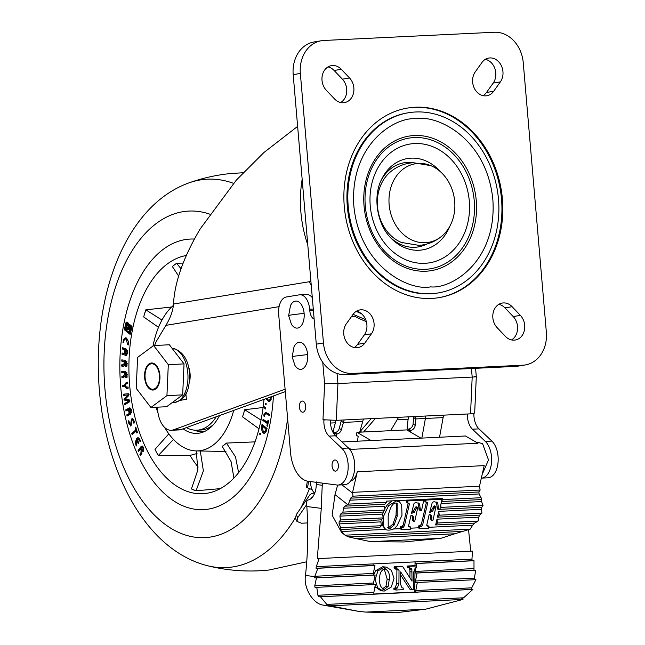 <?xml version="1.0" encoding="UTF-8"?>
<svg xmlns="http://www.w3.org/2000/svg" width="645" height="645" viewBox="0 0 645 645"><rect width="100%" height="100%" fill="white"/><g stroke="black" fill="none" stroke-linecap="round" stroke-linejoin="round"><path stroke-width="0.97" d="M418.129 163.459A39.837 32.75 -99.4 0 1 430.828 165.636A39.837 32.75 -99.4 0 1 454.225 197.733A39.837 32.75 -99.4 0 1 442.397 235.651A39.837 32.75 -99.4 0 1 425.716 242.689A39.837 32.75 -99.4 0 1 389.185 205.134A39.837 32.75 -99.4 0 1 418.129 163.459M442.397 235.651C435.641 241.48 427.82 244.721 418.928 245.366L401.367 242.431A39.837 32.75 -99.4 0 1 377.97 210.334A39.837 32.75 -99.4 0 1 389.798 172.417C396.554 166.587 404.383 163.354 413.268 162.709L430.828 165.636M352.106 373.439A31.871 26.195 80.6 0 0 352.404 373.423L345.236 374.608A31.871 26.195 -99.4 0 1 344.938 374.624A31.871 26.195 -99.4 0 1 316.292 344.164L323.459 342.979A31.871 26.195 80.6 0 0 352.106 373.439M356.645 347.744A14.343 11.787 -99.4 0 1 345.091 339.383A14.343 11.787 -99.4 0 1 346.349 323.782L353.049 314.389A14.343 11.787 -99.4 0 1 359.918 309.923A14.343 11.787 -99.4 0 1 372.415 317.477A14.343 11.787 -99.4 0 1 371.464 333.763L364.772 343.156A14.343 11.787 -99.4 0 1 357.894 347.623A14.343 11.787 -99.4 0 1 356.645 347.744M332.723 65.524A14.343 11.787 80.6 0 0 331.474 65.645A14.343 11.787 80.6 0 0 322.29 75.505A14.343 11.787 80.6 0 0 326.33 90.292L334.578 98.967A14.343 11.787 80.6 0 0 344.398 102.628A14.343 11.787 80.6 0 0 353.581 92.767A14.343 11.787 80.6 0 0 349.542 77.981L341.294 69.305A14.343 11.787 80.6 0 0 332.723 65.524M490.063 57.929A14.343 11.787 80.6 0 0 488.813 58.05A14.343 11.787 80.6 0 0 481.936 62.517L475.244 71.918A14.343 11.787 80.6 0 0 474.293 88.196A14.343 11.787 80.6 0 0 486.79 95.75A14.343 11.787 80.6 0 0 493.659 91.292L500.359 81.891A14.343 11.787 80.6 0 0 501.616 66.29A14.343 11.787 80.6 0 0 490.063 57.929M503.56 302.924A14.343 11.787 80.6 0 0 502.31 303.053A14.343 11.787 80.6 0 0 493.127 312.906A14.343 11.787 80.6 0 0 497.166 327.692L505.414 336.368A14.343 11.787 80.6 0 0 515.234 340.028A14.343 11.787 80.6 0 0 524.417 330.167A14.343 11.787 80.6 0 0 520.378 315.381L512.13 306.706A14.343 11.787 80.6 0 0 503.56 302.924M408.47 112.746L407.575 112.891A91.316 75.054 80.6 0 0 347.719 210.415A91.316 75.054 80.6 0 0 429.393 293.87A91.316 75.054 80.6 0 0 437.342 293.08L438.237 292.927A91.316 75.054 80.6 0 0 498.093 195.411A91.316 75.054 80.6 0 0 416.42 111.956A91.316 75.054 80.6 0 0 408.47 112.746A91.316 75.054 80.6 0 0 348.614 210.262A91.316 75.054 80.6 0 0 430.288 293.717A91.316 75.054 80.6 0 0 438.237 292.927M430.65 298.482A96.097 78.98 80.6 0 0 439.019 297.643A96.097 78.98 80.6 0 0 502.004 195.024A96.097 78.98 80.6 0 0 416.057 107.199A96.097 78.98 80.6 0 0 407.688 108.029A96.097 78.98 80.6 0 0 344.704 210.649A96.097 78.98 80.6 0 0 430.65 298.482M438.568 297.716A96.097 78.98 80.6 0 0 501.076 194.895A96.097 78.98 80.6 0 0 415.162 107.344A96.097 78.98 80.6 0 0 407.237 108.102M525.328 364.933L518.161 366.118A31.871 26.195 -99.4 0 1 515.686 366.384L522.853 365.199A31.871 26.195 80.6 0 0 525.328 364.933A31.871 26.195 80.6 0 0 546.355 332.223L523.248 62.694A31.871 26.195 80.6 0 0 494.304 32.25L323.855 40.474A31.871 26.195 80.6 0 0 321.379 40.74A31.871 26.195 80.6 0 0 300.352 73.449L323.459 342.979M300.352 73.449L293.193 74.635L316.292 344.164M356.451 311.204A14.343 11.787 -99.4 0 1 366.078 320.718A14.343 11.787 -99.4 0 1 364.304 334.94L357.604 344.341A14.343 11.787 -99.4 0 1 354.202 347.526M328.007 66.927A14.343 11.787 -99.4 0 1 334.126 70.49L342.374 79.166A14.343 11.787 -99.4 0 1 340.705 102.531M485.338 59.332A14.343 11.787 -99.4 0 1 494.973 68.846A14.343 11.787 -99.4 0 1 493.191 83.076L486.491 92.469A14.343 11.787 -99.4 0 1 483.089 95.654M498.843 304.327A14.343 11.787 -99.4 0 1 504.962 307.891L513.21 316.566A14.343 11.787 -99.4 0 1 511.541 339.931M293.193 74.635A31.871 26.195 -99.4 0 1 314.22 41.925L321.379 40.74M345.236 374.608L515.686 366.384M522.853 365.199L352.404 373.423M172.094 430.199A22.309 12.65 -92.8 0 0 173.432 429.844L181.301 429.465A22.309 12.65 87.2 0 1 179.955 429.82A22.309 12.65 87.2 0 1 179.133 429.909L171.264 430.288A22.309 12.65 -92.8 0 0 172.094 430.199M279.1 306.649L165.91 325.354C170.514 317.735 173.045 310.624 173.497 304.021C174.65 282.067 183.551 257.024 200.192 228.911L236.336 180.116L264.007 152.446L297.627 126.388M171.264 430.288A22.309 12.65 -92.8 0 1 157.654 410.075L157.404 407.172M181.301 429.465L285.308 391.636M173.497 304.021L310.922 281.47M165.91 325.354L156.816 340.544A22.309 12.65 -92.8 0 0 154.647 345.486M189.316 382.687A15.94 9.038 -92.8 0 0 188.55 366.795M180.294 400.335L186.365 399.336L185.889 393.772M285.098 389.233L173.432 429.844M128.557 324.564A2.717 1.54 -92.8 0 0 126.904 322.105A2.717 1.54 -92.8 0 0 125.509 325.064A2.717 1.54 -92.8 0 0 127.162 327.523A2.717 1.54 -92.8 0 0 128.557 324.564M127.436 322.242A2.717 1.54 -92.8 0 0 126.557 324.153M127.081 325.846A1.032 0.589 -92.8 0 0 127.613 324.717A1.032 0.589 -92.8 0 0 126.984 323.782A1.032 0.589 -92.8 0 0 126.452 324.911A1.032 0.589 -92.8 0 0 127.081 325.846L128.129 325.798A1.032 0.589 -92.8 0 0 128.548 325.427M120.72 386.936A135.458 76.803 -92.8 0 0 203.377 509.655A135.458 76.803 -92.8 0 0 273.432 395.957A135.458 76.803 -92.8 0 1 205.924 509.461A135.458 76.803 -92.8 0 1 203.377 509.655A135.458 76.803 -92.8 0 1 120.244 380.308A135.458 76.803 -92.8 0 1 187.768 239.255A135.458 76.803 -92.8 0 1 190.315 239.061A135.458 76.803 -92.8 0 0 120.72 386.936M178.617 276.052L172.36 266.538L176.561 263.265L183.148 263.087M158.517 327.321L143.658 316.937L145.818 309.834L171.651 306.98M186.324 255.501A119.519 67.773 -92.8 0 0 129.677 385.452A119.519 67.773 -92.8 0 0 205.344 493.506A119.519 67.773 -92.8 0 0 263.982 399.392M156.074 407.237A76.497 43.376 -92.8 0 0 158.033 413.114M164.693 427.506A76.497 43.376 -92.8 0 0 196.249 450.911A76.497 43.376 -92.8 0 0 233.716 410.405M222.203 446.34L223.847 445.219L222.203 446.34M238.602 472.624L235.522 456.91L226.476 443.171L223.847 445.219M224.911 444.389L226.387 443.075L255.001 441.873M242.488 416.815L243.407 414.219L242.488 416.815M260.999 420.056L244.753 409.769L243.407 414.219M243.947 412.421L244.64 409.728L263.087 407.503M140.126 441.583L137.99 438.987L137.272 439.245L138.756 443.131L138.24 443.72L136.724 439.777L136.74 445.413L136.208 446.009L135.353 442.623L136.514 438.479L137.82 437.745L139.175 438.31L140.658 440.987L140.126 441.583M132.83 418.395L131.927 418.436L133.805 420.234L134.483 422.798L133.878 423.249L133.088 420.274L132.257 419.492L131.016 425.789L128.968 423.862L128.234 421.121L128.847 420.669L129.637 423.66L130.669 424.741L131.12 420.83L132.378 418.25M133.305 419.444L132.257 419.492M130.363 424.837L131.024 425.781L130.492 425.998M128.226 393.74L129.008 394.514L128.629 395.699L125.154 399.102L129.226 399.86L129.895 400.69L129.395 401.908L124.848 404.729L124.678 403.544L128.887 400.956L124.695 400.158L124.025 399.489L128.024 394.942L123.509 395.393L123.34 394.192L128.226 393.74M123.155 376.446L124.3 374.713L124.251 373.286L124.896 373.286L125.888 376.317L126.734 374.6L125.477 372.778L121.8 372.786L121.752 371.52L125.275 371.52L127.379 374.592L125.977 377.575L124.767 376.325L123.477 377.704L121.961 377.712L121.921 376.446L125.227 375.833M125.509 354.049L127.13 352.517L125.791 350.066L122.397 348.993L122.494 347.711L125.896 348.784L127.791 352.726L126.057 355.427L122.034 354.266L122.123 352.976L124.63 353.766L124.88 350.171L125.541 350.38L125.291 353.976L127.589 353.911M124.945 330.232L124.146 329.321L124.678 327.015L125.59 327.475L124.945 330.232M260.395 433.545L259.653 433.585L260.217 433.279L260.427 434.311L259.846 434.609L259.653 433.585L260.217 433.279M262.854 420.459L263.079 419.282L267.578 422.354L268.006 420.129L268.618 420.548L267.53 426.184L266.917 425.765L267.353 423.539L262.854 420.459L263.902 420.411L263.998 419.911M264.071 407.64L264.192 406.713L265.619 407.954L265.482 409.011L264.071 407.64L265.127 407.527M271.569 396.635L270.513 400.747L268.441 401.529L266.224 398.578M269.029 401.609L269.497 401.48L267.611 399.473M194.419 239.053A135.458 76.803 -92.8 0 0 190.315 239.061A135.458 76.803 -92.8 0 1 194.419 239.053M266.2 403.746L265.321 403.794L265.845 403.198L266.216 404.173L265.675 404.746L265.321 403.794L265.845 403.198M266.216 404.173L265.942 404.738M265.974 413.598L267.022 413.542L265.974 413.598L264.644 414.759L264.386 416.372L263.708 415.985L265.369 412.211L269.626 414.421L269.441 415.598L265.974 413.598M262.281 426.506L263.281 431.747L264.265 432.15L266.135 429.191L261.749 425.587L262.031 424.402L267.046 428.514L265.643 432.626L264.257 433.432L262.999 432.94L261.33 429.022L261.652 425.99L262.281 426.506M131.33 325.822L132.023 326.378L130.145 334.416L129.452 333.86L131.33 325.822M126.96 328.579A2.636 1.492 -92.8 0 0 127.476 328.716A2.636 1.492 -92.8 0 0 128.661 327.475L129.411 324.274L131.04 325.588L129.161 333.626L125.219 330.45L125.856 327.692L126.96 328.579M127.686 344.672L126.194 339.165L125.509 339.012L127.242 339.117L126.194 339.165C124.791 338.778 123.937 339.81 123.638 342.277L123.59 342.729L122.985 342.447L123.776 339.165L125.509 337.819L126.339 337.996L128.339 341.326L128.291 344.954L127.686 344.672L128.331 344.64M122.929 365.014L124.146 363.458L124.171 362.014L124.824 362.119L125.678 365.312L126.622 363.732L125.444 361.708L121.784 361.136L121.8 359.862L125.299 360.402L127.275 363.828L125.702 366.594L124.541 365.151L123.179 366.336L121.695 366.102L121.72 364.828L124.985 364.627M125.678 365.312L127.081 365.207M126.702 388.459L124.638 386.371L122.59 386.702L122.485 385.444L124.533 385.121L126.194 382.445L127.662 382.211L127.766 383.469L126.299 383.702L125.227 385.646L126.589 387.202L128.057 386.976L128.162 388.226L126.493 388.475M127.339 387.169L128.065 387.089M130.016 413.074L130.999 410.414L129.234 409.269L126.017 411.034L125.767 409.809L129.75 407.801L131.612 410.075L130.29 414.292L127.057 416.065L126.799 414.84L129.202 413.518L128.492 410.083L129.105 409.744L129.814 413.187L131.54 412.671M131.322 409.099L129.234 409.269M132.128 434.682L131.782 433.593L135.837 429.844L135.136 427.675L135.732 427.119L137.482 432.537L136.885 433.093L136.184 430.925L132.128 434.682M140.803 446.848L142.053 445.961L143.456 447.211L143.392 451.161L142.069 451.452L141.513 453.927L140.352 455.507L139.925 454.564L140.868 453.274L141.11 450.524L140.554 449.299L141.062 448.597L141.497 449.541L142.916 450.275L142.94 447.92L142.061 447.138L138.53 451.492L138.103 450.549L140.803 446.848L142.577 446.082M142.642 451.653L142.069 451.452L143.158 451.427M143.738 450.452L142.464 450.573L143.795 450.234M157.251 453.701L155.945 451.242L158.307 455.531L190.001 455.41L197.015 453.524M208.738 427.812A54.18 30.726 -92.8 0 0 210.842 427.24M194.008 430.102A57.373 32.532 -92.8 0 0 205.271 431.134M183.067 428.82A58.961 33.435 -92.8 0 0 202.772 432.223A58.961 33.435 -92.8 0 0 219.558 415.549M173.4 305.391A76.497 43.376 -92.8 0 0 153.01 345.994M155.945 451.242L155.01 449.323L168.829 433.851M220.308 488.628L196.064 490.781L191.428 488.966L197.87 469.939L196.249 450.911L225.968 451.484M176.561 263.265L181.027 268.739M145.818 309.834L161.968 320.057M158.307 455.531L173.465 439.438M196.064 490.781L203.369 470.898L200.297 450.992M233.917 478.026L231.071 461.618L222.283 446.437M258.992 428.796L242.601 416.872M267.514 399.473L266.562 399.521M266.909 398.328L268.53 400.247L270.045 400.255M268.53 400.247L270.11 399.682L270.908 396.877M269.578 400.198L271.158 399.634L270.11 399.682M271.569 397.417L270.9 397.449M265.611 408.059L265.119 407.592M264.45 415.944L263.708 415.985M264.684 414.533L263.926 414.574M265.192 413.55L265.933 412.324M269.537 414.993L267.022 413.542M268.272 422.322L267.578 422.354M267.619 425.732L266.917 425.765M268.046 423.507L267.353 423.539M268.086 423.273L263.902 420.411M264.265 432.15L266.208 431.61M266.764 429.691L266.022 429.723M266.893 429.151L266.135 429.191M266.941 428.941L262.797 425.539L261.749 425.587M262.797 425.539L262.902 425.12M264.781 433.311L262.999 432.94M264.047 432.892L263.015 431.505M262.023 428.99L261.33 429.022M130.29 333.82L129.452 333.86M126.202 329.135L126.759 329.587A3.717 2.112 -92.8 0 0 127.525 329.797A3.717 2.112 -92.8 0 0 129.226 327.991L129.75 325.717L130.242 326.104L128.815 332.183L126.017 329.934L126.202 329.135L127.815 329.531L126.759 329.587M129.5 332.151L128.815 332.183M130.927 326.072L130.242 326.104M130.983 325.814L129.75 325.717M127.476 328.716L128.524 328.66A2.636 1.492 -92.8 0 0 129.04 328.466M129.347 327.442L128.661 327.475M130.282 324.975L130.113 325.701M129.339 332.868L126.267 330.401L125.219 330.45M126.565 329.119L126.734 328.394M128.484 324.064A1.032 0.589 -92.8 0 0 128.032 323.734L126.984 323.782M126.63 325.515A2.717 1.54 -92.8 0 0 127.678 327.338M125.17 329.264L124.146 329.321M127.694 339.407L127.242 339.117M123.622 342.414L122.985 342.447M124.678 339.415L123.776 339.165M124.824 339.117L126.049 337.883M127.799 352.484L127.13 352.517M127.46 350.34L125.791 350.066M126.839 350.017L122.397 348.993M123.453 348.945L123.517 348.034M126.557 355.306L125.436 355.339M126.484 355.29L122.034 354.266M123.082 354.21L123.147 353.299M125.307 353.734L124.63 353.766M126.751 366.545L125.59 365.094M125.283 365.11L124.541 365.151M123.945 366.239L121.695 366.102M122.744 366.054L122.76 364.989M126.855 365.272L125.92 365.304M127.275 363.699L126.622 363.732M126.952 361.829L125.444 361.708M126.493 361.651L121.784 361.136M122.832 361.087L122.848 360.023M127.025 377.527L125.815 376.277M125.686 376.285L124.767 376.325M123.888 377.656L121.961 377.712M123.01 377.656L122.969 376.446M123.38 376.43L124.332 376.39M124.953 374.681L124.3 374.713M127.21 376.196L125.888 376.317M127.379 374.568L126.734 374.6M127.049 372.866L125.477 372.778M126.525 372.729L121.8 372.786M122.848 372.737L122.808 371.52M125.219 385.089L124.533 385.121M125.767 383.904L127.25 382.396L126.194 382.445M127.25 382.396L127.67 382.332M127.13 388.387L125.936 387.121M125.348 386.339L124.638 386.371M123.63 386.532L123.534 385.396L122.485 385.444M123.534 385.396L125.211 385.13M125.815 404.133L125.727 403.488L124.678 403.544M125.727 403.488L129.919 400.916L128.887 400.956M129.919 400.9L124.025 399.489M125.074 399.44L129.016 394.95M129.024 394.893L128.024 394.942M124.549 395.288L124.388 394.143L123.34 394.192M124.388 394.143L128.492 393.764M131.669 410.381L130.999 410.414M126.968 410.51L126.815 409.752L125.767 409.809M126.815 409.752L130.04 407.979L128.992 408.035M128.008 415.541L127.855 414.783L126.799 414.84M127.855 414.783L130.25 413.469L129.202 413.518M129.169 410.051L128.492 410.083M131.064 413.018L129.814 413.187M131.886 420.79L131.12 420.83M132.338 419.452L132.894 418.444M133.805 420.234L133.088 420.274M129.685 423.829L128.968 423.862M128.952 421.088L128.234 421.121M132.951 433.916L131.782 433.593M132.83 433.545L136.659 429.997M136.595 429.804L135.837 429.844M135.901 427.635L135.136 427.675M136.95 430.892L136.184 430.925M140.473 441.196L139.997 441.22M139.884 439.253L137.99 438.987M137.458 439.745L136.724 439.777M136.03 442.591L135.353 442.623M136.78 439.777L137.562 438.431L136.514 438.479M137.562 438.431L138.361 437.818M141.013 454.604L139.925 454.564M140.973 454.507L141.916 453.225L140.868 453.274M142.472 451.435L142.158 450.484L141.11 450.524M141.368 449.259L140.554 449.299M143.706 447.888L142.94 447.92M143.432 447.162L142.061 447.138M139.191 450.589L138.103 450.549M139.151 450.492L141.852 446.8M145.044 374.801A12.747 7.232 -92.8 0 0 147.745 385.984A12.747 7.232 -92.8 0 0 155.155 388.467A12.747 7.232 -92.8 0 0 159.492 378.22A12.747 7.232 -92.8 0 0 155.098 365.094A12.747 7.232 -92.8 0 0 146.85 367.513A12.747 7.232 -92.8 0 0 145.044 374.801M151.672 389.919A13.545 7.684 -92.8 0 0 152.921 390.04A13.545 7.684 -92.8 0 0 159.968 377.236A13.545 7.684 -92.8 0 0 152.857 363.095A13.545 7.684 -92.8 0 0 151.615 362.982A13.545 7.684 -92.8 0 0 144.569 375.785A13.545 7.684 -92.8 0 0 151.672 389.919M153.639 345.535L169.369 344.777L184.035 363.901L182.672 394.869L166.628 406.721L150.898 407.487L136.232 388.363L137.595 357.386L153.639 345.535L168.305 364.659L166.934 395.635L150.898 407.487M184.035 363.901L168.305 364.659M182.672 394.869L166.934 395.635M186.397 427.611A55.776 31.629 -92.8 0 0 196.91 430.199L200.845 430.005A55.776 31.629 -92.8 0 0 202.917 429.788A55.776 31.629 -92.8 0 0 213.551 424.491M196.91 430.199A55.776 31.629 -92.8 0 0 198.983 429.973A55.776 31.629 -92.8 0 0 216.228 416.767M330.417 420.33A15.94 9.038 -92.8 0 0 330.514 423.362A15.94 9.038 -92.8 0 0 335.537 435.802L348.445 448.025A19.6 11.118 87.2 0 1 354.565 469.802A19.6 11.118 87.2 0 1 344.551 484.734L337.996 485.048A19.6 11.118 87.2 0 1 336.867 485L308.141 481.267A31.871 18.068 87.2 0 1 290.524 452.468L278.68 314.325A15.94 9.038 87.2 0 1 286.275 296.99L299.353 294.829A15.94 9.038 87.2 0 1 299.941 294.765A15.94 9.038 87.2 0 1 309.664 309.205L309.802 310.785A9.562 5.418 -92.8 0 0 314.155 319.162M322.758 362.361L324.596 383.735L322.992 419.597L323.887 420.016A15.94 9.038 -92.8 0 0 323.959 423.676A15.94 9.038 -92.8 0 0 328.982 436.117L341.89 448.348A19.6 11.118 87.2 0 1 348.01 470.116A19.6 11.118 87.2 0 1 337.996 485.048M478.977 428.877L472.422 429.199L485.322 441.422A19.6 11.118 87.2 0 1 491.442 463.199A19.6 11.118 87.2 0 1 481.436 478.122L487.991 477.808A19.6 11.118 -92.8 0 0 498.004 462.876A19.6 11.118 -92.8 0 0 491.885 441.107L478.977 428.877A15.94 9.038 87.2 0 1 473.954 416.436A15.94 9.038 87.2 0 1 473.857 413.485M472.422 429.199A15.94 9.038 87.2 0 1 467.399 416.751A15.94 9.038 87.2 0 1 467.294 414.001M299.941 294.765L306.496 294.451A15.94 9.038 87.2 0 1 312.309 297.676M322.992 419.597L323.895 419.782M324.596 383.735L337.924 383.557L472.188 377.075C476.582 376.833 477.381 376.64 474.591 376.495M471.455 368.513L472.188 377.075L470.544 413.848L336.279 420.33L324 419.774M366.336 321.573A119.519 98.242 80.6 0 1 355.218 316.534L351.388 316.719M470.544 413.848L474.672 413.058L476.3 376.68L475.583 368.319M304.118 313.333A13.545 7.684 -92.8 0 0 298.514 301.755A13.545 7.684 -92.8 0 0 290.508 305.512L288.637 315.703L291.411 324.209A13.545 7.684 -92.8 0 0 300.191 326.83A13.545 7.684 -92.8 0 0 304.118 313.333L292.048 314.808C289.186 315.292 288.13 315.639 288.896 315.848M307.649 354.557A13.545 7.684 -92.8 0 0 302.045 342.971A13.545 7.684 -92.8 0 0 294.039 346.736L292.169 356.927L294.942 365.433A13.545 7.684 -92.8 0 0 303.722 368.053A13.545 7.684 -92.8 0 0 307.649 354.557L295.579 356.032C292.717 356.508 291.669 356.854 292.427 357.072M441.067 503.527L481.565 501.568L481.114 497.714L479.098 493.965L478.872 491.974L480.146 490.031L479.501 486.217L352.581 492.345L352.976 496.174L480.146 490.031M352.976 496.174L350.574 498.166L478.872 491.974M350.574 498.166L348.445 504.116L344.801 506.172L343.39 508.244L384.42 506.26L384.936 510.082L342.947 512.114L343.39 508.244M479.098 493.965L349.421 500.222M481.114 497.714L442.833 499.561L442.68 498.416L386.565 501.125L386.718 502.27L348.445 504.116M441.632 500.851L442.833 499.561M481.073 499.593L441.494 501.504M386.718 502.27L384.88 504.237L344.801 506.172M441.503 499.303L441.696 498.464M440.672 498.843L439.761 498.408M436.472 502.052L437.294 508.776L438.648 509.856L439.809 509.429L441.857 499.77L440.938 499.335L426.506 500.028L425.821 500.512L425.829 502.124L427.425 502.286M426.829 525.764L427.264 526.11L426.861 524.667L429.159 514.605L431.384 515.565L432.061 520.579L433.005 520.128L435.947 506.857L434.141 505.906L431.36 510.405L430.191 511.235M430.199 514.637L430.884 519.644L431.811 520.386M432.061 520.579L430.884 519.644M427.248 502.229L427.522 503.487L426.345 502.56L421.491 523.837L420.298 525.538L418.919 525.715L418.5 526.505L419.677 527.441L419.613 528.731L428.635 528.295L428.99 526.215L426.772 525.224M439.842 509.308L481.767 507.284L481.476 509.3L438.753 511.364L437.431 517.153L479.678 515.113L478.703 517.169L436.971 519.177L435.649 524.966L474.672 523.087L472.688 525.183L429.014 527.296M381.743 519.41L382.582 525.667L385.766 529.666A13.505 9.981 128.2 0 0 394.474 528.505L396.957 525.917L401.988 515.307L401.69 505.027L399.586 501.939L397.763 500.584M385.428 529.4L341.568 531.512L340.512 529.561L379.534 527.675L381.372 525.715L380.848 521.886L339.125 523.901L339.068 521.902L381.316 519.862L383.154 517.903L382.63 514.073L339.915 516.137L340.544 514.105L383.098 512.049L384.936 510.082M407.624 503.003L406.318 502.028L406.277 501.141L406.439 500.456L407.616 501.391L407.624 503.003L409.043 503.108L409.317 504.366L408.14 503.439L403.286 524.716L402.093 526.417L400.432 526.844L400.231 528.682L393.474 529.005M400.295 527.384L401.472 528.319L401.408 529.61L400.142 528.053L401.343 529.561M422.467 499.722L421.556 499.286M418.266 502.931L419.089 509.655L420.443 510.735L421.604 510.308L423.652 500.649L422.733 500.214L408.301 500.907L407.616 501.391M408.624 526.643L409.059 526.989L408.656 525.546L410.954 515.484L413.179 516.443L413.856 521.458L414.8 521.007L417.742 507.736L415.936 506.785L413.155 511.283L411.986 512.114M411.994 515.516L412.679 520.523L413.606 521.265M413.856 521.458L412.679 520.523M401.408 529.61L410.43 529.174L410.784 527.094L408.567 526.102M418.5 526.505L418.436 527.803L410.809 528.174M419.613 528.731L418.347 527.175L419.548 528.682M425.821 500.512L424.644 499.577L424.483 500.262L425.619 501.963M425.829 502.124L424.652 501.197M391.967 500.867L387.443 504.688L384.751 508.736M383.444 511.678L382.646 514.154M352.581 492.345L357.274 471.761C355.887 477.3 353.452 480.46 349.985 481.243M357.274 471.761L484.193 465.634L479.501 486.217M441.857 499.77L439.938 498.545M437.294 508.776L438.648 509.856M437.326 507.776L438.511 508.703L438.479 509.703M434.512 505.882L435.689 506.817L434.657 507.365L432.537 511.34L429.635 512.525L432.311 502.31L434.012 501.729L437.157 502.439L437.762 503.156L438.511 508.703M431.005 515.129L430.449 514.831M428.99 526.215L426.998 526.014M472.688 525.183L470.189 529.158L345.115 535.189L341.568 531.512M435.649 524.966L437.487 523.006L478.122 521.047L474.672 523.087M436.971 519.177L437.487 523.006M478.703 517.169L478.122 521.047M437.431 517.153L439.269 515.194L481.936 513.13L479.678 515.113M438.753 511.364L439.269 515.194M481.476 509.3L481.936 513.13M440.027 508.478L441.051 507.373L483.049 505.349L481.767 507.284M440.737 505.075L441.051 507.373M481.565 501.568L483.049 505.349M399.586 501.939L396.296 500.947L388.621 505.615L383.501 516.371L383.759 526.594L385.766 529.666M339.068 521.902L340.487 519.959L383.154 517.903M381.372 525.715L340.745 527.675L339.125 523.901M340.512 529.561L340.745 527.675M401.472 528.319L401.9 527.529L403.27 527.344L404.463 525.651L409.317 504.366M400.432 526.844L401.609 527.771M400.714 526.594L401.9 527.529M423.652 500.649L421.733 499.424M419.089 509.655L420.443 510.735M419.121 508.655L420.306 509.582L420.274 510.582M416.307 506.76L417.484 507.696L416.452 508.244L414.332 512.219L411.429 513.404L414.106 503.189L415.807 502.608L418.952 503.318L419.556 504.035L420.306 509.582M412.8 516.008L412.252 515.718M410.784 527.094L408.761 526.868M418.637 525.965L419.814 526.892L419.677 527.441M418.919 525.715L419.814 526.892M427.522 503.487L422.668 524.772L421.475 526.465L420.105 526.651M340.544 514.105L342.947 512.114M340.487 519.959L339.915 516.137M477.776 442.276L482.573 443.704L488.507 459.909L482.194 474.406M349.01 448.597L351.049 449.363L347.969 447.582M470.189 529.158L454.822 533.778L355.871 538.551L348.59 536.898L345.454 535.487M345.414 535.455L341.584 532.431L332.151 515.226L335.013 494.61L337.649 485.056M463.029 531.375L348.59 536.898M395.659 503.044C392.587 503.189 390.088 507.494 388.161 515.952L388.234 528.215L389.749 528.65L394.143 525.046L397.199 516.282L397.167 503.479L395.659 503.044M342.019 441.946L465.472 435.988L477.961 443.236L351.049 449.363M387.718 527.626L388.564 527.723L392.958 524.119L396.022 515.355L396.506 503.132M420.919 438.132L406.745 429.901L356.919 432.311L356.443 435.327L358.193 436.343L357.419 441.204M356.919 432.311L371.101 440.543M355.871 538.551L370.786 541.679L404.028 541.953L440.946 538.293L454.822 533.778M440.946 538.293L370.786 541.679M335.69 471.108A5.579 3.16 -92.8 0 0 338.351 465.037A5.579 3.16 -92.8 0 0 334.949 459.99A5.579 3.16 -92.8 0 0 334.739 460.006A5.579 3.16 -92.8 0 0 332.078 466.077A5.579 3.16 -92.8 0 0 335.481 471.132A5.579 3.16 -92.8 0 0 335.69 471.108M330.127 605.832L358.16 611.283L365.659 612.097L395.748 612.75L425.619 609.202L462.997 599.423L330.127 605.832L326.789 604.405L320.468 596.778L318.815 596.81L317.896 595.262L316.784 587.337L315.034 587.426L314.752 585.845L316.453 577.88L314.615 577.88L314.841 576.275L317.88 568.269L316.034 568.253L316.26 566.649L319.162 558.546L317.316 558.635L321.275 508.373A714.055 404.883 87.2 0 1 322.266 485.266L322.573 483.145M316.51 481.928L316.276 484.556A17.052 9.667 87.2 0 1 308.125 499.98A3.185 1.806 -92.8 0 0 306.609 503.35L306.827 506.527C308.415 529.674 307.971 552.644 305.488 575.445C303.287 587.531 312.728 603.559 322.943 605.083L358.16 611.283M468.552 529.755L470.737 551.233L317.316 558.635M470.737 551.233L472.503 551.144L471.947 559.134L472.221 560.715L473.994 560.731L473.994 570.188L475.768 570.188L474.067 579.75L475.921 579.662L470.915 589.466L472.882 589.417L463.586 597.802L460.393 599.552M472.503 551.144L319.162 558.546M471.947 559.134L316.26 566.649M416.396 565.971L416.912 563.488L473.994 560.731M473.696 568.608L415.243 571.43L416.017 567.753M474.252 578.146L415.477 580.984L417.089 573.018L475.768 570.188M471.721 587.837L415.783 590.538L417.331 582.483L475.921 579.662M463.586 597.802L326.789 604.405M320.468 596.778L472.882 589.417M425.619 609.202L365.659 612.097M331.135 605.792L462.997 599.423M316.784 587.337L375.374 584.515L373.834 592.562L317.896 595.262M316.453 577.88L375.132 575.042L373.528 583.007L314.752 585.845M317.88 568.269L374.963 565.512L373.286 573.453L314.841 576.275M472.221 560.715L415.106 563.464L415.082 561.876M373.124 563.899L373.149 565.496L316.034 568.253M473.994 570.188L415.283 573.018L415.243 571.43M416.912 563.488L415.106 563.464M415.477 580.984L415.525 582.572L417.331 582.483M415.283 573.018L417.089 573.018M417.589 592.408L414.783 592.046L414.993 568.124M415.017 565.794L415.049 561.876M415.783 590.538L415.848 592.126L417.654 592.086M474.067 579.75L415.525 582.572M470.915 589.466L415.848 592.126M318.815 596.81L375.696 594.11M373.882 594.021L414.783 592.046M315.034 587.426L375.374 584.515M373.834 592.562L373.89 594.15M374.963 565.512L373.149 565.496M375.132 575.042L373.326 575.042L373.286 573.453M373.568 584.596L373.528 583.007M314.615 577.88L373.326 575.042M400.626 574.921L409.712 589.07L412.163 589.659M416.638 566.383L416.275 565.963L416.46 567.632L415.574 567.866L413.735 571.938L413.582 589.256L410.204 589.409M400.682 566.495L394.353 566.649L394.063 567.116L394.232 568.237L396.901 569.849L396.78 583.419L395.208 587.764L393.877 588.546L394.184 589.74L396.199 589.998M393.877 588.546L396.014 588.821L396.006 589.57L393.877 589.304L394.184 589.74M414.501 566.108L414.138 565.689L416.275 565.963L409.672 566.286L409.285 566.737L409.527 567.971L411.163 568.39L411.857 569.358L412.018 581.145L402.819 566.77L396.481 566.923L396.369 568.511L394.232 568.237L396.619 568.576M411.163 568.39L409.027 568.124L409.72 569.092L409.962 571.728L409.914 577.839M414.138 565.689L407.535 566.012L407.148 567.108L408.003 567.761M386.178 567.092L384.831 567.044L377.938 570.873L375.092 579.557L377.712 587.764L382.936 590.973L384.372 591.03L391.257 587.071L394.039 578.5L391.362 570.253L386.178 567.092L382.703 566.77L375.801 570.599L373.552 575.042M373.536 583.54L373.906 584.58M374.971 586.628L380.808 590.707L382.936 590.973M412.34 589.683L409.712 589.07M396.32 590.014L396.006 589.57L396.32 590.014L403.052 589.691L403.359 589.207L403.141 588.006L402.029 587.829L400.545 584.176L400.65 571.905L411.849 589.345M393.893 588.345L396.014 588.821M393.998 588.167L396.03 588.619M394.176 588.063L396.135 588.442M396.901 569.849L399.029 570.124L398.916 583.693L397.344 588.038L396.312 588.337M399.029 570.124L396.836 568.6M402.819 566.77L399.908 566.375M407.398 567.705L410.325 568.051M379.832 579.17C379.195 584.531 380.719 587.926 384.396 589.353L388.129 586.41L389.298 579.339C389.959 573.816 388.411 570.277 384.654 568.729C380.921 570.406 379.316 573.889 379.832 579.17M383.743 589.328L383.138 589.191M385.299 568.753L384.654 568.729M382.267 589.078L386 586.136L387.161 579.073L384.162 568.777M336.351 436.576L336.819 434.012L334.739 432.658A4.781 3.644 -56.9 0 1 334.61 432.666A4.781 3.644 -56.9 0 1 334.005 432.642A4.781 3.644 -56.9 0 0 334.61 432.666A4.781 3.644 -56.9 0 0 339.27 428.401L341.342 429.747L344.164 419.943M336.819 434.012A4.781 3.644 -56.9 0 1 336.682 434.021A4.781 3.644 -56.9 0 1 334.884 433.561A4.781 3.644 -56.9 0 1 333.659 429.312L335.384 422.814L330.49 423.047L335.327 422.814L333.659 429.312A4.781 3.644 123.1 0 0 334.884 433.561A4.781 3.644 123.1 0 0 336.682 434.021A4.781 3.644 123.1 0 0 341.342 429.747M359.717 432.174L363.401 419.016M341.423 420.08L339.27 428.401M413.759 416.589L413.098 424.031A4.781 3.644 -56.9 0 1 407.842 429.102A4.781 3.644 -56.9 0 1 407.688 429.086M362.466 421.507L343.229 422.435L341.157 421.088M408.438 416.847L407.197 426.571A4.781 3.644 123.1 0 0 408.575 430.005A4.781 3.644 123.1 0 0 409.914 430.457A4.781 3.644 123.1 0 0 415.178 425.378L415.856 418.928L425.418 418.468L421.846 438.092L425.418 418.468A13.384 7.587 -92.8 0 0 425.716 416.009A13.384 7.587 -92.8 0 1 425.418 418.468L415.807 418.936L413.727 417.581M314.478 493.038L311.446 493.627L309.914 494.763L296.257 514.67L295.507 518.443L296.95 521.434L297.7 517.669L306.697 504.559M310.535 498.964L312.317 497.327M307.617 522.918L301.505 523.216L296.95 521.434M415.904 416.485L415.178 425.378L413.098 424.031A4.781 3.644 -56.9 0 1 408.672 429.078L410.744 430.425L410.454 432.053M413.098 424.031L415.178 425.378A4.781 3.644 -56.9 0 1 410.744 430.425M335.384 422.814L335.884 420.347M312.148 489.684L306.585 487.386A6.377 1.991 -169.7 0 1 306.383 486.717L307.399 481.146M421.846 438.092L425.418 418.468L443.115 417.613L439.898 435.302A9.562 7.288 -56.9 0 1 439.366 437.246M443.413 415.154A13.384 7.587 87.2 0 1 443.115 417.613M390.636 430.683L398.57 417.323M371.165 418.645L359.789 431.892M363.603 431.989L375.406 418.436M360.684 430.666L361.329 432.094M303.029 412.187A5.579 3.16 -92.8 0 0 305.69 406.116A5.579 3.16 -92.8 0 0 302.279 401.069A5.579 3.16 -92.8 0 0 302.078 401.085A5.579 3.16 -92.8 0 0 299.417 407.156A5.579 3.16 -92.8 0 0 302.819 412.211A5.579 3.16 -92.8 0 0 303.029 412.187M310.551 481.581A11.949 6.781 -92.8 0 0 314.679 493.215M425.974 271.206A68.193 56.05 -99.4 0 1 425.345 271.231A68.193 56.05 -99.4 0 1 364.022 205.691A68.193 56.05 -99.4 0 1 414.348 135.523A68.193 56.05 -99.4 0 1 414.985 135.498A68.193 56.05 -99.4 0 1 476.3 201.038A68.193 56.05 -99.4 0 1 425.974 271.206M416.154 118.809C395.53 116.414 349.477 143.948 353.863 206.19C360.144 268.344 410.518 291.226 430.562 286.864C451.178 289.266 497.231 261.725 492.844 199.482C486.564 137.337 436.189 114.447 416.154 118.809M440.6 171.884A46.287 38.039 80.6 0 0 411.55 158.138A46.287 38.039 80.6 0 0 381.493 179.544C372.568 197.015 377.14 224.686 391.217 238.36A46.287 38.039 80.6 0 0 418.581 250.268A46.287 38.039 80.6 0 0 449.646 226.597M424.346 263.337A60.195 49.471 -99.4 0 1 370.19 205.142A60.195 49.471 -99.4 0 1 415.203 143.521A60.195 49.471 -99.4 0 1 469.35 201.716A60.195 49.471 -99.4 0 1 424.346 263.337M380.905 180.85A42.667 35.064 -99.4 0 1 407.987 162.379A42.667 35.064 -99.4 0 1 413.445 162.701M426.885 244.028A42.667 35.064 -99.4 0 1 414.469 247.301A42.667 35.064 -99.4 0 1 390.233 237.312M424.805 269.328A66.209 54.422 80.6 0 0 474.301 201.546A66.209 54.422 80.6 0 0 414.743 137.538A66.209 54.422 80.6 0 0 365.239 205.312A66.209 54.422 80.6 0 0 424.805 269.328M504.962 307.891L512.13 306.706M513.21 316.566L520.378 315.381M493.191 83.076L500.359 81.891M486.491 92.469L493.659 91.292M342.374 79.166L349.542 77.981M334.126 70.49L341.294 69.305M371.464 333.763L364.304 334.94M364.772 343.156L357.604 344.341M390.822 171.554A39.845 32.75 80.6 0 0 377.962 210.334A39.845 32.75 80.6 0 0 402.609 242.923M307.786 244.874A112.222 92.243 -99.4 0 1 300.901 212.269A112.222 92.243 -99.4 0 1 302.158 179.278M356.217 311.35L361.635 313.873M365.683 319.646L353.089 314.325M311.221 284.953L309.052 281.623M190.001 455.41A116.866 66.266 -92.8 0 0 198.16 467.061M173.578 265.49L175.238 264.2M144.246 314.76L145.101 311.946M194.621 490.297L192.791 489.579M128.379 344.196L127.75 344.22M123.671 342.052L123.026 342.084M124.808 363.425L124.146 363.458M125.743 400.11L124.695 400.158M125.493 398.384L124.445 398.433M131.862 422.668L131.112 422.701M136.506 445.679L136.087 445.695M209.665 214.132A163.483 92.695 -92.8 0 0 185.889 211.31A163.483 92.695 -92.8 0 0 104.571 384.251A163.483 92.695 -92.8 0 0 207.803 537.406A163.483 92.695 -92.8 0 0 287.606 418.476M243.133 172.723L229.378 173.658C215.559 175.15 202.095 178.214 189.001 182.866A194.435 110.247 87.2 0 1 203.796 179.471A194.435 110.247 87.2 0 1 233.498 183.341M309.431 488.612A194.435 110.247 87.2 0 1 300.659 508.26M295.321 517.871A194.435 110.247 87.2 0 1 229.854 567.318A194.435 110.247 87.2 0 1 207.48 565.713C143.303 549.435 102.555 466.464 98.604 378.301C94.509 290.702 127.065 205.126 189.001 182.866M173.779 348.703A27.09 15.359 -92.8 0 0 172.207 348.469L174.521 348.768C183.688 352.364 188.735 360.934 189.646 374.487C189.316 386.984 188.082 399.336 173.892 402.585A27.09 15.359 -92.8 0 0 187.985 376.978A27.09 15.359 -92.8 0 0 173.779 348.703M323.887 420.016L325.257 419.943M309.802 310.785L313.422 310.616M313.285 309.028L309.664 309.205M341.89 448.348L348.445 448.025M328.982 436.117L335.537 435.802M337.061 373.471L337.924 383.557L336.279 420.33M491.885 441.107L485.322 441.422M426.506 500.028L425.507 499.246M437.31 508.389L438.495 509.324M437.35 506.978L438.527 507.913M436.584 502.229L437.762 503.156M429.731 512.098L430.183 512.461M431.36 510.405L432.537 511.34M432.908 507.776L434.085 508.703M433.48 506.438L434.657 507.365M434.141 505.906L435.319 506.833M430.675 518.653L431.852 519.588M430.739 516.516L431.924 517.443M382.582 525.667L383.759 526.594M382.88 515.879L383.501 516.371M402.093 526.417L403.27 527.344M403.286 524.716L404.463 525.651M406.447 502.076L407.414 502.842M406.277 501.141L407.463 502.068M407.301 500.125L408.301 500.907M419.105 509.268L420.29 510.203M419.145 507.857L420.322 508.792M418.379 503.108L419.556 504.035M411.526 512.977L411.978 513.339M413.155 511.283L414.332 512.219M414.703 508.655L415.88 509.582M415.275 507.317L416.452 508.244M415.936 506.785L417.113 507.712M412.469 519.531L413.647 520.467M412.534 517.395L413.719 518.322M420.298 525.538L421.475 526.465M421.491 523.837L422.668 524.772M424.483 500.262L425.668 501.189M387.443 504.688L388.621 505.615M352.71 493.272L342.019 484.855M335.013 494.61L347.639 504.559M388.564 527.723L389.749 528.65M397.199 516.282L396.022 515.355M394.143 525.046L392.958 524.119M322.943 605.083L332.82 606.34M305.488 575.445L314.784 576.638M306.827 506.527L321.275 508.373M316.276 484.556L322.266 485.266M395.208 587.764L397.344 588.038M396.78 583.419L398.916 583.693M394.063 567.777L396.191 568.043M394.063 567.116L396.199 567.39M394.353 566.649L396.481 566.923M409.962 571.728L412.099 572.002M409.72 569.092L411.857 569.358M407.148 567.108L409.285 567.382M407.156 566.463L409.285 566.737M407.535 566.012L409.672 566.286M375.575 587.49L377.712 587.764M374.245 579.452L375.092 579.557M375.801 570.599L377.938 570.873M382.703 566.77L384.831 567.044M386 586.136L388.129 586.41M389.298 579.339L387.161 579.073M397.078 419.839L407.963 419.315M296.257 514.67L297.7 517.669M312.253 497.408L311.809 497.424M311.962 497.73L311.358 497.763M308.641 481.339L307.463 487.846M306.738 561.771L269.207 569.995C248.373 572.196 227.798 570.769 207.48 565.713M173.892 402.585L172.11 402.673M441.696 499.456L440.511 498.529M401.375 529.585L400.19 528.658M423.491 500.335L422.306 499.407M419.581 528.707L418.395 527.779M478.388 442.212L476.365 442.309M410.115 589.401L412.252 589.675M394.119 589.74L396.248 590.014M394.547 568.309L396.683 568.584M400.335 566.391L402.472 566.665M407.575 567.737L409.712 568.011M414.227 565.697L416.356 565.963"/></g></svg>
